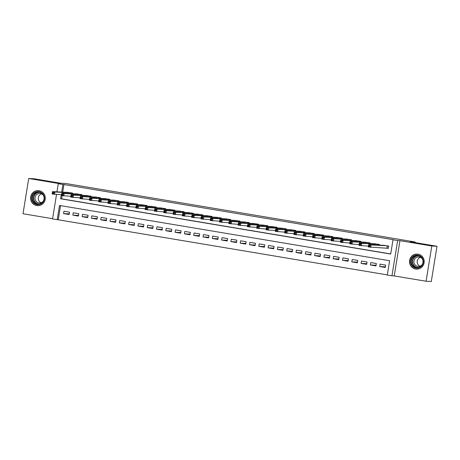 <?xml version="1.0" encoding="UTF-8"?>
<svg xmlns="http://www.w3.org/2000/svg" width="460" height="460" viewBox="0 0 460 460"><rect width="100%" height="100%" fill="white"/><g stroke="black" fill="none" stroke-linecap="round" stroke-linejoin="round"><path stroke-width="0.69" d="M36.737 205.568A7.527 7.354 -87.1 0 0 45.252 198.933A7.527 7.354 -87.1 0 0 38.318 190.618A7.527 7.354 -87.1 0 0 30.63 197.346A7.527 7.354 -87.1 0 0 36.737 205.568M415.644 269.031A7.527 7.354 -87.1 0 0 424.16 262.39A7.527 7.354 -87.1 0 0 417.226 254.081A7.527 7.354 -87.1 0 0 409.544 260.808A7.527 7.354 -87.1 0 0 415.644 269.031M60.542 205.62L58.247 219.788L52.555 218.96L56.517 194.488M415.173 242.604L415.265 242.035L65.648 183.477L60.651 183.23L33.913 178.75L28.71 178.492L23 213.739L52.595 218.695M415.265 242.035L410.268 241.782L437 246.261L431.29 281.508L426.086 281.25L431.791 246.002L399.947 240.666L397.653 240.551L391.943 275.799L387.297 275.022L389.608 260.734L59.518 205.447L57.207 219.736M399.947 240.666L394.237 275.914L426.086 281.25M394.237 275.914L391.943 275.799M58.247 219.788L387.314 274.902M437 246.261L431.791 246.002M72.496 193.706L72.599 193.085L66.987 192.337M81.799 195.264L81.897 194.643L76.291 193.896M91.097 196.822L91.195 196.196L85.589 195.454M100.395 198.381L100.493 197.754L94.886 197.012M109.693 199.939L109.79 199.312L104.184 198.57M118.99 201.492L119.094 200.87L113.482 200.123M128.288 203.05L128.392 202.429L122.78 201.681M137.586 204.608L137.689 203.987L132.077 203.239M146.884 206.166L146.987 205.539L141.375 204.798M156.181 207.724L156.285 207.098L150.673 206.356M165.485 209.283L165.583 208.656L159.971 207.914M174.783 210.835L174.88 210.214L169.274 209.467M184.08 212.393L184.178 211.772L178.572 211.025M193.378 213.952L193.476 213.331L187.87 212.583M202.676 215.51L202.774 214.889L197.167 214.141M211.974 217.068L212.077 216.441L206.465 215.7M221.271 218.626L221.375 218L215.763 217.258M230.569 220.179L230.673 219.558L225.061 218.816M239.867 221.737L239.97 221.116L234.358 220.369M249.165 223.295L249.268 222.674L243.656 221.927M258.468 224.854L258.566 224.233L252.96 223.485M267.766 226.412L267.864 225.785L262.257 225.043M277.064 227.97L277.161 227.343L271.555 226.602M286.361 229.523L286.459 228.902L280.853 228.16M295.659 231.081L295.763 230.46L290.151 229.712M304.957 232.639L305.06 232.018L299.448 231.271M314.255 234.197L314.358 233.577L308.746 232.829M323.553 235.756L323.656 235.129L318.044 234.387M332.85 237.314L332.954 236.687L327.342 235.945M342.154 238.867L342.251 238.245L336.639 237.504M351.452 240.425L351.549 239.804L345.943 239.056M360.749 241.983L360.847 241.362L355.241 240.614M370.047 243.541L370.145 242.92L364.538 242.173M379.345 245.099L379.448 244.473L373.836 243.731M385.376 266.817L379.695 266.53L385.273 267.467L385.658 265.086L380.081 264.149L379.695 266.53M376.079 265.259L370.398 264.971L375.975 265.909L376.36 263.528L370.783 262.591L370.398 264.971M366.781 263.701L361.094 263.419L366.678 264.351L367.063 261.97L361.485 261.033L361.094 263.419M357.483 262.142L351.796 261.861L357.38 262.792L357.765 260.412L352.182 259.48L351.796 261.861M348.185 260.584L342.499 260.302L348.076 261.234L348.467 258.853L342.884 257.922L342.499 260.302M338.888 259.026L333.201 258.744L338.778 259.681L339.164 257.295L333.586 256.364L333.201 258.744M329.59 257.473L323.903 257.186L329.481 258.123L329.866 255.743L324.288 254.805L323.903 257.186M320.286 255.915L314.605 255.628L320.183 256.565L320.568 254.184L314.991 253.247L314.605 255.628M310.989 254.357L305.308 254.075L310.885 255.007L311.27 252.626L305.693 251.689L305.308 254.075M301.691 252.799L296.01 252.517L301.587 253.448L301.973 251.068L296.395 250.136L296.01 252.517M292.393 251.24L286.712 250.959L292.29 251.89L292.675 249.51L287.097 248.578L286.712 250.959M283.095 249.682L277.409 249.4L282.992 250.338L283.377 247.952L277.8 247.02L277.409 249.4M273.798 248.13L268.111 247.842L273.694 248.779L274.079 246.399L268.496 245.462L268.111 247.842M264.5 246.571L258.813 246.284L264.397 247.221L264.782 244.841L259.198 243.903L258.813 246.284M255.202 245.013L249.515 244.731L255.093 245.663L255.478 243.282L249.901 242.345L249.515 244.731M245.904 243.455L240.218 243.173L245.795 244.105L246.18 241.724L240.603 240.793L240.218 243.173M236.607 241.897L230.92 241.615L236.498 242.546L236.883 240.166L231.305 239.234L230.92 241.615M227.303 240.338L221.622 240.057L227.2 240.994L227.585 238.608L222.007 237.676L221.622 240.057M218.005 238.786L212.324 238.498L217.902 239.436L218.287 237.055L212.71 236.118L212.324 238.498M208.708 237.228L203.027 236.94L208.604 237.877L208.989 235.497L203.412 234.56L203.027 236.94M199.41 235.669L193.729 235.388L199.306 236.319L199.692 233.939L194.114 233.001L193.729 235.388M190.112 234.111L184.425 233.829L190.009 234.761L190.394 232.38L184.811 231.449L184.425 233.829M180.814 232.553L175.128 232.271L180.711 233.203L181.096 230.822L175.513 229.891L175.128 232.271M171.517 230.995L165.83 230.713L171.407 231.65L171.798 229.264L166.215 228.332L165.83 230.713M162.219 229.442L156.532 229.155L162.11 230.092L162.495 227.711L156.917 226.774L156.532 229.155M152.921 227.884L147.234 227.596L152.812 228.534L153.197 226.153L147.62 225.216L147.234 227.596M143.618 226.326L137.937 226.044L143.514 226.975L143.899 224.595L138.322 223.658L137.937 226.044M134.32 224.767L128.639 224.486L134.216 225.417L134.602 223.037L129.024 222.105L128.639 224.486M125.022 223.209L119.341 222.927L124.919 223.859L125.304 221.478L119.726 220.547L119.341 222.927M115.724 221.651L110.043 221.369L115.621 222.306L116.006 219.92L110.429 218.989L110.043 221.369M106.427 220.098L100.74 219.811L106.323 220.748L106.709 218.368L101.131 217.43L100.74 219.811M97.129 218.54L91.442 218.253L97.025 219.19L97.411 216.809L91.827 215.872L91.442 218.253M87.831 216.982L82.145 216.695L87.722 217.632L88.113 215.251L82.53 214.314L82.145 216.695M78.534 215.424L72.847 215.142L78.424 216.073L78.809 213.693L73.232 212.756L72.847 215.142M69.512 212.135L63.934 211.203L63.549 213.584L69.126 214.515L69.512 212.135M61.255 194.73L60.599 198.777L390.69 254.064L393.007 239.775L394.047 239.827L63.957 184.54L62.727 192.125M62.152 195.672L61.64 198.829L390.712 253.943M386.733 248.141L388.361 248.411L388.746 246.031L383.134 245.289M56.948 191.837L58.265 183.712L60.553 183.827L28.71 178.492M58.265 183.712L62.911 184.489L61.686 192.073M63.957 184.54L62.911 184.489M393.007 239.775L397.653 240.551M61.64 198.829L60.599 198.777M69.236 213.865L63.549 213.584M388.372 248.331L368.282 246.945L368.667 244.565L384.79 245.37M368.983 245.381L368.667 244.565L370.996 244.956L370.61 247.336L369.754 246.491L369.909 245.536L368.983 245.381L368.828 246.336L369.754 246.491M387.119 245.761L370.996 244.956L369.909 245.536M368.282 246.945L368.828 246.336M418.059 255.179A6.515 6.359 92.9 0 1 423.292 262.66A6.515 6.359 92.9 0 1 415.978 268.036A6.515 6.359 92.9 0 1 410.74 260.555A6.515 6.359 92.9 0 1 418.059 255.179M416.156 267.565A6.032 5.888 -87.1 0 0 422.976 262.246A6.032 5.888 -87.1 0 0 417.421 255.587A6.032 5.888 -87.1 0 0 411.263 260.981A6.032 5.888 -87.1 0 0 416.156 267.565M422.326 264.419A4.749 4.64 92.9 0 1 413.931 261.182A4.749 4.64 92.9 0 1 422.585 259.336M419.359 254.518A7.481 7.302 -87.1 0 0 409.756 260.82A7.481 7.302 -87.1 0 0 418.64 268.899M419.963 266.202A4.749 4.64 92.9 0 1 420.405 257.33M44.062 195.845A6.515 6.359 92.9 0 1 40.348 204.24A6.515 6.359 92.9 0 1 32.154 200.451A6.515 6.359 92.9 0 1 35.874 192.056A6.515 6.359 92.9 0 1 44.062 195.845M32.7 200.29A6.032 5.888 -87.1 0 0 37.91 204.177A6.032 5.888 -87.1 0 0 43.729 196.017A6.032 5.888 -87.1 0 0 38.514 192.13A6.032 5.888 -87.1 0 0 32.7 200.29M41.055 202.745A4.749 4.64 92.9 0 1 41.498 193.867M43.418 200.962A4.749 4.64 92.9 0 1 35.294 199.905A4.749 4.64 92.9 0 1 43.677 195.88M40.451 191.055A7.481 7.302 -87.1 0 0 31.268 200.796A7.481 7.302 -87.1 0 0 39.732 205.436M368.414 246.134L358.984 245.387L359.369 243.006L375.492 243.811M359.68 243.823L359.369 243.006L361.698 243.397L361.313 245.778L360.456 244.933L360.611 243.984L359.68 243.823L359.53 244.777L360.456 244.933M377.821 244.202L361.698 243.397L360.611 243.984M358.984 245.387L359.53 244.777M359.116 244.576L349.686 243.834L350.072 241.448L366.195 242.253M350.382 242.27L350.072 241.448L352.4 241.839L352.009 244.22L351.158 243.374L351.313 242.426L350.382 242.27L350.227 243.219L351.158 243.374M368.517 242.644L352.4 241.839L351.313 242.426M349.686 243.834L350.227 243.219M349.818 243.018L340.388 242.276L340.774 239.896L356.897 240.701M341.084 240.712L340.774 239.896L343.097 240.281L342.711 242.661L341.86 241.822L342.016 240.867L341.084 240.712L340.929 241.661L341.86 241.822M359.22 241.086L343.097 240.281L342.016 240.867M340.388 242.276L340.929 241.661M340.521 241.46L331.091 240.718L331.476 238.337L347.599 239.142M331.786 239.154L331.476 238.337L333.799 238.723L333.414 241.109L332.563 240.264L332.718 239.309L331.786 239.154L331.631 240.108L332.563 240.264M349.922 239.528L333.799 238.723L332.718 239.309M331.091 240.718L331.631 240.108M331.223 239.907L321.793 239.16L322.178 236.779L338.301 237.584M322.489 237.596L322.178 236.779L324.501 237.17L324.116 239.551L323.265 238.705L323.42 237.751L322.489 237.596L322.334 238.55L323.265 238.705M340.624 237.975L324.501 237.17L323.42 237.751M321.793 239.16L322.334 238.55M321.925 238.349L312.495 237.601L312.88 235.221L329.003 236.026M313.191 236.037L312.88 235.221L315.203 235.612L314.818 237.992L313.967 237.147L314.122 236.193L313.191 236.037L313.036 236.992L313.967 237.147M331.327 236.417L315.203 235.612L314.122 236.193M312.495 237.601L313.036 236.992M312.627 236.791L303.197 236.043L303.583 233.663L319.706 234.468M303.893 234.479L303.583 233.663L305.906 234.054L305.52 236.434L304.669 235.589L304.825 234.64L303.893 234.479L303.738 235.434L304.669 235.589M322.029 234.859L305.906 234.054L304.825 234.64M303.197 236.043L303.738 235.434M303.33 235.232L293.9 234.491L294.285 232.105L310.408 232.909M294.596 232.927L294.285 232.105L296.608 232.495L296.223 234.876L295.372 234.031L295.521 233.082L294.596 232.927L294.44 233.875L295.372 234.031M312.731 233.3L296.608 232.495L295.521 233.082M293.9 234.491L294.44 233.875M294.026 233.674L284.596 232.933L284.987 230.552L301.104 231.357M285.298 231.368L284.987 230.552L287.31 230.937L286.925 233.318L286.068 232.478L286.223 231.524L285.298 231.368L285.142 232.317L286.068 232.478M303.433 231.742L287.31 230.937L286.223 231.524M284.596 232.933L285.142 232.317M284.728 232.116L275.298 231.374L275.684 228.994L291.807 229.799M275.994 229.81L275.684 228.994L278.012 229.379L277.627 231.765L276.77 230.92L276.926 229.965L275.994 229.81L275.845 230.765L276.77 230.92M294.135 230.184L278.012 229.379L276.926 229.965M275.298 231.374L275.845 230.765M275.431 230.558L266.001 229.816L266.386 227.435L282.509 228.24M266.696 228.252L266.386 227.435L268.715 227.827L268.329 230.207L267.473 229.362L267.628 228.407L266.696 228.252L266.547 229.206L267.473 229.362M284.832 228.631L268.715 227.827L267.628 228.407M266.001 229.816L266.547 229.206M266.133 229.005L256.703 228.258L257.088 225.877L273.211 226.682M257.399 226.694L257.088 225.877L259.411 226.268L259.026 228.649L258.175 227.803L258.33 226.849L257.399 226.694L257.243 227.648L258.175 227.803M275.534 227.073L259.411 226.268L258.33 226.849M256.703 228.258L257.243 227.648M256.835 227.447L247.405 226.699L247.79 224.319L263.913 225.124M248.101 225.136L247.79 224.319L250.113 224.71L249.728 227.09L248.877 226.245L249.032 225.296L248.101 225.136L247.946 226.09L248.877 226.245M266.236 225.515L250.113 224.71L249.032 225.296M247.405 226.699L247.946 226.09M247.537 225.889L238.107 225.147L238.493 222.761L254.616 223.566M238.803 223.583L238.493 222.761L240.816 223.152L240.43 225.532L239.579 224.687L239.735 223.738L238.803 223.583L238.648 224.532L239.579 224.687M256.939 223.957L240.816 223.152L239.735 223.738M238.107 225.147L238.648 224.532M238.24 224.33L228.81 223.589L229.195 221.208L245.318 222.013M229.505 222.025L229.195 221.208L231.518 221.593L231.133 223.974L230.282 223.134L230.437 222.18L229.505 222.025L229.35 222.973L230.282 223.134M247.641 222.398L231.518 221.593L230.437 222.18M228.81 223.589L229.35 222.973M228.942 222.772L219.512 222.03L219.897 219.65L236.02 220.455M220.208 220.466L219.897 219.65L222.22 220.035L221.835 222.421L220.984 221.576L221.139 220.622L220.208 220.466L220.052 221.421L220.984 221.576M238.343 220.84L222.22 220.035L221.139 220.622M219.512 222.03L220.052 221.421M219.644 221.214L210.214 220.472L210.599 218.092L226.722 218.897M210.91 218.908L210.599 218.092L212.922 218.483L212.537 220.863L211.686 220.018L211.836 219.064L210.91 218.908L210.755 219.863L211.686 220.018M229.045 219.288L212.922 218.483L211.836 219.064M210.214 220.472L210.755 219.863M210.341 219.661L200.911 218.914L201.302 216.533L217.419 217.338M201.612 217.35L201.302 216.533L203.625 216.924L203.239 219.305L202.388 218.46L202.538 217.505L201.612 217.35L201.457 218.304L202.388 218.46M219.748 217.73L203.625 216.924L202.538 217.505M200.911 218.914L201.457 218.304M201.043 218.103L191.613 217.356L191.998 214.975L208.121 215.78M192.314 215.792L191.998 214.975L194.327 215.366L193.942 217.747L193.085 216.901L193.24 215.953L192.314 215.792L192.159 216.746L193.085 216.901M210.45 216.171L194.327 215.366L193.24 215.953M191.613 217.356L192.159 216.746M191.745 216.545L182.315 215.803L182.701 213.417L198.823 214.222M183.011 214.239L182.701 213.417L185.029 213.808L184.644 216.189L183.787 215.343L183.942 214.394L183.011 214.239L182.861 215.188L183.787 215.343M201.152 214.613L185.029 213.808L183.942 214.394M182.315 215.803L182.861 215.188M182.447 214.987L173.017 214.245L173.403 211.864L189.526 212.669M173.713 212.681L173.403 211.864L175.731 212.25L175.34 214.63L174.489 213.785L174.645 212.836L173.713 212.681L173.558 213.63L174.489 213.785M191.849 213.055L175.731 212.25L174.645 212.836M173.017 214.245L173.558 213.63M173.15 213.428L163.72 212.687L164.105 210.306L180.228 211.111M164.415 211.123L164.105 210.306L166.428 210.691L166.043 213.078L165.192 212.232L165.347 211.278L164.415 211.123L164.26 212.077L165.192 212.232M182.551 211.496L166.428 210.691L165.347 211.278M163.72 212.687L164.26 212.077M163.852 211.87L154.422 211.128L154.807 208.748L170.93 209.553M155.118 209.564L154.807 208.748L157.13 209.139L156.745 211.519L155.894 210.674L156.049 209.72L155.118 209.564L154.962 210.519L155.894 210.674M173.253 209.944L157.13 209.139L156.049 209.72M154.422 211.128L154.962 210.519M154.554 210.318L145.124 209.57L145.51 207.19L161.632 207.995M145.82 208.006L145.51 207.19L147.833 207.581L147.447 209.961L146.596 209.116L146.751 208.161L145.82 208.006L145.665 208.961L146.596 209.116M163.955 208.386L147.833 207.581L146.751 208.161M145.124 209.57L145.665 208.961M145.256 208.759L135.826 208.012L136.212 205.631L152.335 206.436M136.522 206.448L136.212 205.631L138.535 206.022L138.149 208.403L137.298 207.558L137.454 206.603L136.522 206.448L136.367 207.402L137.298 207.558M154.658 206.827L138.535 206.022L137.454 206.603M135.826 208.012L136.367 207.402M135.959 207.201L126.529 206.459L126.914 204.073L143.037 204.878M127.224 204.895L126.914 204.073L129.237 204.464L128.852 206.845L128.001 205.999L128.15 205.051L127.224 204.895L127.069 205.844L128.001 205.999M145.36 205.269L129.237 204.464L128.15 205.051M126.529 206.459L127.069 205.844M126.661 205.643L117.231 204.901L117.616 202.521L133.733 203.326M117.927 203.337L117.616 202.521L119.939 202.906L119.554 205.286L118.703 204.441L118.852 203.492L117.927 203.337L117.771 204.286L118.703 204.441M136.062 203.711L119.939 202.906L118.852 203.492M117.231 204.901L117.771 204.286M117.357 204.085L107.927 203.343L108.313 200.962L124.436 201.767M108.629 201.779L108.313 200.962L110.641 201.348L110.256 203.734L109.399 202.889L109.555 201.934L108.629 201.779L108.474 202.733L109.399 202.889M126.764 202.153L110.641 201.348L109.555 201.934M107.927 203.343L108.474 202.733M108.06 202.526L98.63 201.785L99.015 199.404L115.138 200.209M99.325 200.221L99.015 199.404L101.344 199.795L100.959 202.176L100.102 201.33L100.257 200.376L99.325 200.221L99.176 201.175L100.102 201.33M117.467 200.6L101.344 199.795L100.257 200.376M98.63 201.785L99.176 201.175M98.762 200.974L89.332 200.226L89.717 197.846L105.84 198.651M90.028 198.662L89.717 197.846L92.046 198.237L91.655 200.617L90.804 199.772L90.959 198.818L90.028 198.662L89.878 199.617L90.804 199.772M108.163 199.042L92.046 198.237L90.959 198.818M89.332 200.226L89.878 199.617M89.464 199.416L80.034 198.668L80.419 196.288L96.542 197.093M80.73 197.104L80.419 196.288L82.742 196.679L82.357 199.059L81.506 198.214L81.662 197.259L80.73 197.104L80.575 198.059L81.506 198.214M98.865 197.484L82.742 196.679L81.662 197.259M80.034 198.668L80.575 198.059M80.166 197.857L70.736 197.116L71.122 194.73L87.245 195.534M71.432 195.552L71.122 194.73L73.445 195.12L73.059 197.501L72.208 196.656L72.364 195.707L71.432 195.552L71.277 196.5L72.208 196.656M89.568 195.925L73.445 195.12L72.364 195.707M70.736 197.116L71.277 196.5M70.869 196.299L61.439 195.558L61.824 193.171L77.947 193.982M62.134 193.993L61.824 193.171L64.147 193.562L63.762 195.943L62.911 195.097L63.066 194.149L62.134 193.993L61.979 194.942L62.911 195.097M80.27 194.367L64.147 193.562L63.066 194.149M61.439 195.558L61.979 194.942M61.571 194.741L52.141 193.999L52.526 191.619L68.649 192.424M52.837 192.435L52.526 191.619L54.849 192.004L54.464 194.39L53.613 193.545L53.768 192.59L52.837 192.435L52.681 193.39L53.613 193.545M70.972 192.809L54.849 192.004L53.768 192.59M52.141 193.999L52.681 193.39M387.423 245.812L387.044 248.164M387.28 245.789L386.9 248.147M417.364 267.639A6.032 5.888 92.9 0 1 417.962 255.639M418.945 255.875A5.836 5.698 -87.1 0 0 412.666 260.883A5.836 5.698 -87.1 0 0 418.364 267.507M38.456 204.183A6.032 5.888 92.9 0 1 39.054 192.182M40.037 192.412A5.836 5.698 -87.1 0 0 34.069 200.278A5.836 5.698 -87.1 0 0 39.456 204.044M378.126 244.254L377.999 245.03M377.982 244.231L377.855 245.025M368.828 242.696L368.702 243.472M368.684 242.673L368.552 243.466M359.53 241.138L359.404 241.914M359.386 241.115L359.254 241.908M350.232 239.579L350.106 240.361M350.089 239.556L349.956 240.35M340.935 238.027L340.808 238.803M340.791 237.998L340.659 238.797M331.631 236.469L331.51 237.245M331.487 236.446L331.361 237.239M322.334 234.91L322.207 235.687M322.19 234.887L322.063 235.681M313.036 233.352L312.909 234.128M312.892 233.329L312.766 234.123M303.738 231.794L303.611 232.57M303.594 231.771L303.468 232.564M294.44 230.236L294.314 231.018M294.296 230.213L294.17 231.006M285.142 228.683L285.016 229.459M284.999 228.654L284.872 229.454M275.845 227.125L275.718 227.901M275.701 227.102L275.569 227.895M266.547 225.567L266.42 226.343M266.403 225.544L266.271 226.337M257.249 224.008L257.123 224.785M257.105 223.986L256.973 224.779M247.946 222.45L247.825 223.226M247.802 222.427L247.675 223.221M238.648 220.892L238.521 221.674M238.504 220.869L238.378 221.662M229.35 219.339L229.224 220.116M229.206 219.311L229.08 220.104M220.052 217.781L219.926 218.558M219.909 217.758L219.782 218.552M210.755 216.223L210.628 216.999M210.611 216.2L210.484 216.993M201.457 214.665L201.33 215.441M201.313 214.642L201.187 215.435M192.159 213.106L192.033 213.883M192.015 213.083L191.883 213.877M182.861 211.548L182.735 212.33M182.718 211.525L182.585 212.319M173.564 209.996L173.437 210.772M173.42 209.967L173.288 210.761M164.26 208.437L164.139 209.214M164.122 208.414L163.99 209.208M154.962 206.879L154.836 207.655M154.819 206.856L154.692 207.65M145.665 205.321L145.538 206.097M145.521 205.298L145.394 206.091M136.367 203.763L136.24 204.539M136.223 203.74L136.097 204.533M127.069 202.204L126.943 202.986M126.925 202.181L126.799 202.975M117.771 200.652L117.645 201.428M117.628 200.623L117.501 201.417M108.474 199.094L108.347 199.87M108.33 199.071L108.203 199.864M99.176 197.535L99.049 198.312M99.032 197.512L98.9 198.306M89.878 195.977L89.752 196.754M89.734 195.954L89.602 196.748M80.58 194.419L80.454 195.195M80.437 194.396L80.304 195.189M71.277 192.861L71.156 193.643M71.133 192.838L71.007 193.631M417.392 254.138L418.054 254.167M416.645 269.083L417.306 269.111M38.485 190.676L39.146 190.71M37.737 205.62L38.398 205.654"/></g></svg>
